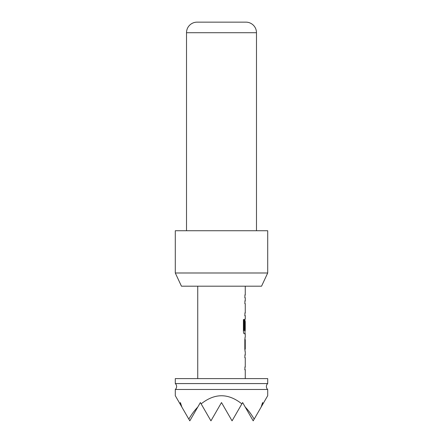 <?xml version="1.0" encoding="UTF-8"?>
<svg xmlns="http://www.w3.org/2000/svg" width="443" height="443" viewBox="0 0 443 443"><rect width="100%" height="100%" fill="white"/><g stroke="black" fill="none" stroke-linecap="round" stroke-linejoin="round"><path stroke-width="0.66" d="M263.746 402.554L262.981 403.883L262.594 402.554L261.16 407.034L267.705 395.699L267.705 389.475L175.295 389.475A3.959 3.959 0 0 0 175.295 383.572L267.705 383.572L267.705 378.604L175.295 378.604L175.295 383.572M267.705 389.475A3.959 3.959 0 0 1 267.705 383.572M261.16 407.034L254.171 419.139C251.474 414.465 248.484 410.428 245.206 407.034L242.626 402.554L241.856 403.883C228.283 393.052 214.717 393.052 201.144 403.883L200.374 402.554L197.794 407.034C194.516 410.428 191.526 414.465 188.829 419.139L181.84 407.034L180.406 402.554L180.019 403.883L175.295 395.699L175.295 389.475M267.705 272.988L261.553 286.189L181.447 286.189L175.295 272.988L267.705 272.988L267.705 230.742L175.295 230.742L175.295 272.988M256.486 230.742L256.486 32.71A10.56 10.56 0 0 0 245.926 22.15L197.074 22.15L245.926 22.15M186.514 230.742L186.514 32.71A10.56 10.56 0 0 1 197.074 22.15M245.261 378.604L245.261 369.822L244.829 369.822L245.001 367.053L244.829 369.822M244.829 367.053L245.261 367.053L245.261 357.717L244.829 357.717L245.001 354.948L244.829 357.717M244.829 354.948L245.261 354.948L245.261 351.803M245.184 336.924L244.829 339.515L244.829 349.217L245.184 351.803M245.261 336.924L245.261 333.784L244.281 333.784L245.001 333.784L245.001 330.705M244.331 330.522L244.331 319.553L243.412 319.553L243.412 331.198C243.5 332.776 243.788 333.64 244.281 333.784M244.381 330.705L245.261 330.705L245.261 321.374L245.195 329.437L244.829 329.437L245.195 321.557M245.001 319.475L244.829 329.437M244.924 318.905L245.261 318.905L245.261 315.765L244.829 315.765L245.001 312.991L244.829 315.765M244.829 312.991L245.261 312.991L245.261 303.654L244.829 303.654L245.001 300.886L244.829 303.654M244.829 300.886L245.261 300.886L245.261 297.74L244.829 297.74L245.001 294.972L244.829 297.74M244.829 294.972L245.261 294.972L245.261 286.189M197.739 378.604L197.739 286.189M245.001 301.456L245.184 300.886M245.184 315.765L245.001 315.189M245.184 333.784L245.001 333.214M245.195 339.881L245.261 349.029L245.261 339.698L244.935 339.881L245.212 339.698M245.001 355.519L245.184 354.948M245.184 369.822L245.001 369.252M201.144 403.883L210.94 420.85L221.5 402.554L232.06 420.85L241.856 403.883M179.254 402.554L181.84 407.034M245.206 407.034L253.186 420.85L254.171 419.139M188.829 419.139L189.814 420.85L197.794 407.034M244.935 321.557L245.212 321.374M244.082 330.522L244.082 319.553L243.412 319.553M245.195 348.846L244.935 339.881M245.212 349.029L244.935 348.846M256.486 32.71L186.514 32.71M245.001 321.374L245.001 319.447M245.001 351.26L245.001 349.029M245.001 339.698L245.001 337.466"/></g></svg>
